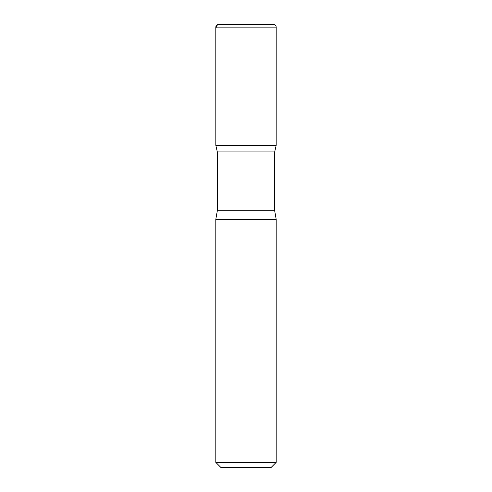 <?xml version="1.0" encoding="UTF-8"?>
<svg xmlns="http://www.w3.org/2000/svg" width="492" height="492" viewBox="0 0 492 492"><rect width="100%" height="100%" fill="white"/><g stroke="black" fill="none" stroke-linecap="round" stroke-linejoin="round"><path stroke-width="0.37" stroke-dasharray="2.46 1.84" d="M271.16 467.4L220.84 467.4M276.19 462.369L215.81 462.369M274.684 151.923L217.316 151.923M276.178 145.361L215.822 145.361L276.178 145.361M276.19 219.358L215.81 219.358M246 145.361L246 24.6L229.979 24.6M274.684 210.779L217.316 210.779M276.19 27.115L215.81 27.115"/><path stroke-width="0.74" d="M276.19 462.369L215.81 462.369L220.84 467.4L271.16 467.4L276.19 462.369L276.19 219.358L274.684 210.779L274.684 151.923L276.178 145.361L215.822 145.361L217.316 151.923L274.684 151.923M218.325 24.6C216.8 24.748 215.957 25.59 215.81 27.115L215.822 145.361L276.178 145.361L276.19 27.115C276.043 25.59 275.206 24.748 273.675 24.6L218.325 24.6L273.675 24.6M215.81 462.369L215.81 219.358L217.316 210.779L217.316 151.923M215.81 219.358L276.19 219.358M229.979 24.6L217.452 24.76L215.81 28.241L215.822 145.361L246 145.361M217.316 210.779L274.684 210.779M215.81 27.115L276.19 27.115"/></g></svg>
